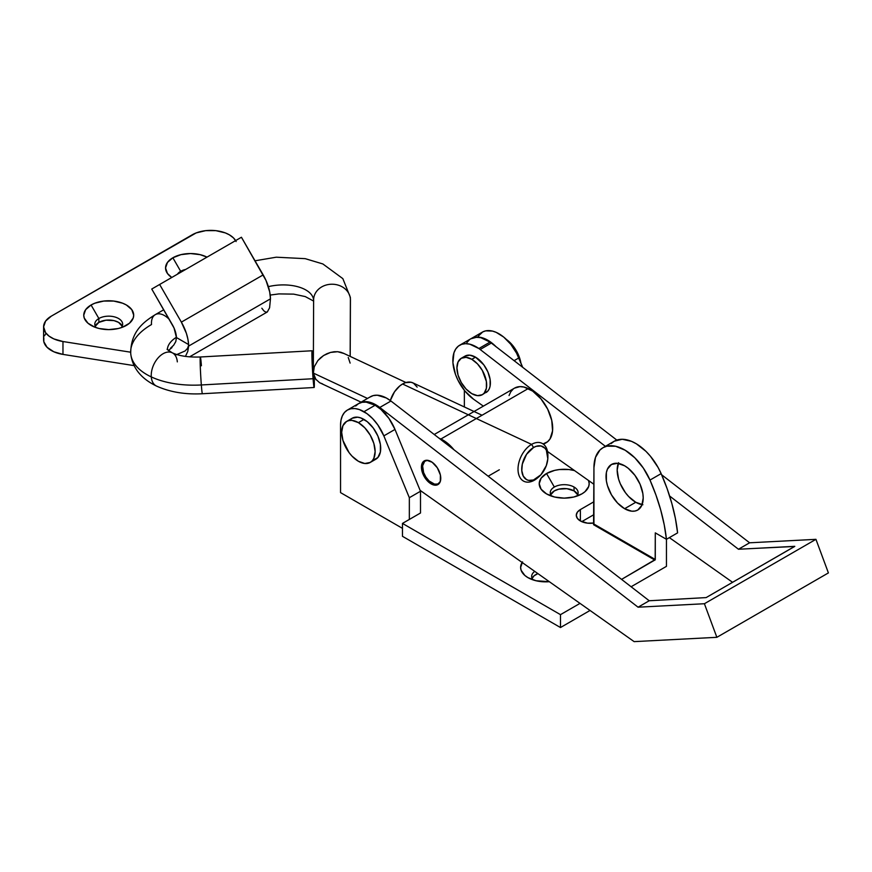 <?xml version="1.0" encoding="UTF-8"?>
<svg xmlns="http://www.w3.org/2000/svg" width="872" height="872" viewBox="0 0 872 872"><rect width="100%" height="100%" fill="white"/><g stroke="black" fill="none" stroke-linecap="round" stroke-linejoin="round"><path stroke-width="1.31" d="M543.507 444.262L546.145 442.736A31.545 18.214 -120 0 0 550.559 416.097A31.545 18.214 -120 0 0 528.269 388.552L440.894 439.008L439.063 438.235A31.545 18.214 60 0 1 440.894 439.008L528.269 388.552A31.545 18.214 -120 0 0 514.6 388.095L434.234 434.496M440.098 481.987A13.145 7.586 60 0 1 438.42 483.688A13.145 7.586 60 0 1 432.719 483.491A13.145 7.586 60 0 1 423.432 472.014A13.145 7.586 60 0 1 425.274 460.917A13.145 7.586 60 0 1 427.585 460.296L424.686 461.321L422.593 465.866L423.629 472.58L425.918 477.148L429.111 480.984L434.507 484.124L437.711 484.015L440.098 481.987M440.894 439.008A31.545 18.214 60 0 1 453.952 449.745L449.56 445.025L440.894 439.008M543.06 443.924L547.562 441.755L550.003 438.987L552.565 430.855L551.747 420.369L547.671 409.142L540.967 398.864L532.65 391.103L523.985 387.048L519.93 386.623L514.524 388.138M513.183 389.076L510.741 391.844L509.052 395.528M386.645 412.761L385.152 413.633L386.645 412.761M358.403 422.637A23.664 13.658 60 0 1 373.859 443.488A23.664 13.658 60 0 1 370.229 462.443A23.664 13.658 60 0 1 358.403 461.277L364.801 463.501L370.229 462.443L372.311 460.721L373.859 458.269L375.134 451.609L373.859 443.488L370.229 435.117L364.801 427.803L358.403 422.637L351.994 420.402L349.105 420.522L346.565 421.459L342.936 425.634L341.671 432.294L342.936 440.425L349.105 452.655L351.994 456.111L358.403 461.277A23.664 13.658 60 0 1 342.936 440.425A23.664 13.658 60 0 1 346.565 421.459A23.664 13.658 60 0 1 358.403 422.637L363.973 419.41L358.403 422.637M370.229 462.443L375.81 459.228A23.664 13.658 -120 0 0 379.429 440.262A23.664 13.658 -120 0 0 363.973 419.41A23.664 13.658 -120 0 0 352.146 418.244L357.575 417.187L360.714 417.895L367.243 421.667L373.271 428.032L377.892 436.033L380.388 444.437L380.388 451.979L377.892 457.495L373.271 460.165M350.064 419.966L352.146 418.244L346.565 421.459M471.796 359.308L475.523 357.16A21.037 12.143 -120 0 0 465.005 356.114L469.823 355.177L475.523 357.16L471.796 359.308L477.496 363.897L482.314 370.404L486.391 381.555L486.391 388.247L484.167 393.163L482.314 394.7L477.496 395.637L471.796 393.654A21.037 12.143 60 0 1 458.062 375.123A21.037 12.143 60 0 1 461.288 358.261A21.037 12.143 60 0 1 471.796 359.308A21.037 12.143 60 0 1 485.541 377.838A21.037 12.143 60 0 1 482.314 394.7A21.037 12.143 60 0 1 471.796 393.654L466.106 389.065L461.288 382.557L458.062 375.123L456.928 367.897L458.062 361.978L461.288 358.261L466.106 357.324L471.796 359.308M520.878 362.959A23.664 13.658 -120 0 0 506.414 339.491L510.927 343.437L516.355 350.762L520.933 363.297M486.031 392.553A21.037 12.143 -120 0 0 489.257 375.69A21.037 12.143 -120 0 0 475.523 357.16L483.786 364.823L487.884 371.93L490.108 379.407L490.108 386.111L489.257 388.836L487.884 391.016L482.314 394.7M313.669 300.949A18.399 15.696 0.2 0 1 313.626 299.761A18.399 15.696 0.2 0 1 331.502 284.228A18.399 15.696 0.2 0 1 350.391 298.9L350.152 356.397L350.391 298.9A18.399 15.696 0.2 0 1 350.435 300.088M313.626 299.99A34.182 17.789 -4.5 0 0 268.358 286.648A34.182 17.789 175.5 0 1 313.626 299.99M202.38 393.73A18.399 0.676 -93.2 0 1 201.334 384.966A70.981 36.94 175.5 0 1 151.292 376.911A18.399 11.576 115.1 0 0 156.393 386.013A18.399 11.576 -64.9 0 1 151.292 376.911A70.981 36.94 175.5 0 1 130.713 353.378A70.981 36.94 175.5 0 1 151.521 324.537A18.399 10.628 60 0 1 155.27 314.661A18.399 10.628 60 0 1 169.299 319.425A18.399 10.628 -120 0 0 155.151 314.727M176.427 337.268A34.182 17.789 -4.5 0 0 167.413 349.182M482.053 415.246L412.87 382.852A21.037 13.233 115.1 0 0 402.559 383.996L531.56 444.393A21.037 13.233 -64.9 0 1 541.872 443.249A21.037 13.233 -64.9 0 1 547.867 456.536A21.037 13.233 115.1 0 0 547.889 455.653A21.037 13.233 115.1 0 0 531.56 444.393L533.577 447.5A18.399 11.576 -64.9 0 1 547.878 457.353A18.399 11.576 -64.9 0 1 538.711 476.93A18.399 11.576 -64.9 0 1 536.029 478.837L534.351 480.21A21.037 13.233 115.1 0 0 537.414 478.03L538.711 476.93M538.078 477.442A21.037 13.233 -64.9 0 1 534.351 480.21A21.037 13.233 -64.9 0 1 524.039 481.355A21.037 13.233 -64.9 0 1 518.567 463.893A21.037 13.233 -64.9 0 1 531.56 444.393L402.559 383.996A21.037 13.233 115.1 0 0 390.329 400.553L394.526 391.79L399.681 386.013L402.559 383.996L405.48 382.666L411.05 382.241L413.481 383.168L417.154 387.113M348.255 357.476L350.119 363.09M340.941 352.288L343.873 353.476L337.649 351.71L340.941 352.288M334.129 351.754L337.649 351.71L330.521 352.43L334.129 351.754M326.956 353.705L330.521 352.43L323.577 355.536L326.956 353.705M320.515 357.847L323.577 355.536L317.877 360.55L320.515 357.847M314.291 366.72L317.877 360.55L314.291 366.72L313.364 373.096L314.291 366.72M255.027 260.793L276.261 257.196L305.211 258.657L322.858 263.954L342.838 278.626L350.337 297.319L350.435 300.001A18.399 15.696 -179.8 0 0 350.391 298.9A18.399 15.696 -179.8 0 0 331.458 284.228A18.399 15.696 -179.8 0 0 313.626 299.848L313.321 371.984M130.713 353.378A70.981 36.94 -4.5 0 0 151.292 376.911A18.399 11.576 -64.9 0 1 157.963 358.065A18.399 11.576 -64.9 0 1 172.22 352.779A18.399 11.576 115.1 0 0 157.963 358.065A18.399 11.576 115.1 0 0 151.292 376.911A70.981 36.94 -4.5 0 0 201.334 384.966A18.399 0.676 -93.2 0 1 200.277 366.251A18.399 0.676 -93.2 0 1 200.364 356.986A18.399 0.676 -93.2 0 1 201.41 365.76M167.064 349.269L172.111 352.724C179.033 355.983 188.45 357.4 200.342 356.986A18.399 0.676 86.8 0 0 200.288 366.404A18.399 0.676 86.8 0 0 201.334 384.966L313.081 378.731A18.399 0.676 -93.2 0 1 312.034 360.169A18.399 0.676 -93.2 0 1 312.1 350.762A18.399 0.676 -93.2 0 1 313.157 359.537L311.925 351.896L312.612 372.006L314.116 387.495L314.149 376.595A18.399 0.676 -93.2 0 1 314.138 387.506A18.399 0.676 -93.2 0 1 313.081 378.731L201.334 384.966A18.399 0.676 86.8 0 0 202.391 393.741C185.267 394.667 169.975 392.106 156.502 386.067C140.893 378.546 132.293 367.679 130.713 353.465C130.724 332.079 142.725 322.433 155.27 314.661L163.729 309.778M316.002 379.756L313.364 373.096L367.504 398.439L313.364 373.096L315.228 378.71L319.61 382.71L361.084 402.156M313.397 362.774L313.157 359.537A18.399 0.676 -93.2 0 1 313.364 362.305M172.22 352.779A18.399 11.576 -64.9 0 1 177.321 361.88M167.391 349.661A34.182 17.789 175.5 0 1 175.904 337.595M322.553 383.898L319.61 382.71M533.577 447.5L536.149 446.333L541.022 445.963L544.946 448.219L546.363 450.235L547.812 458.857L546.308 465.626L540.913 474.771L533.468 480.003L528.596 480.374L526.47 479.556L523.255 476.101L521.794 470.684L522.317 464.111L526.557 454.312L533.577 447.5L531.56 444.393A21.037 13.233 115.1 0 0 518.088 470.891A21.037 13.233 115.1 0 0 534.351 480.21L536.029 478.837A18.399 11.576 -64.9 0 1 521.794 470.684A18.399 11.576 -64.9 0 1 533.577 447.5M235.625 240.607A26.291 15.184 180 0 0 229.358 234.819L225.379 232.922L215.896 230.655L205.639 230.655L196.167 232.922L51.295 316.155L192.178 234.819A26.291 15.184 180 0 1 229.358 234.819L233.511 237.925L236.127 241.544M180.668 271.301A13.93 8.044 0 0 0 177.452 274.19A13.93 8.044 180 0 1 180.668 271.301A13.93 8.044 180 0 1 185.692 269.437A13.93 8.044 0 0 0 180.668 271.301L172.863 257.774L180.668 271.301M171.751 277.481A24.972 14.421 180 0 1 172.863 257.774L167.446 262.45L165.549 267.966L167.446 273.492L171.751 277.481M98.874 318.52A13.93 8.044 0 0 0 96.127 327.643A13.93 8.044 180 0 1 94.797 324.21A13.93 8.044 180 0 1 98.874 318.52A13.93 8.044 180 0 1 114.058 316.776A13.93 8.044 180 0 1 122.658 324.21A13.93 8.044 180 0 1 121.328 327.643A13.93 8.044 0 0 0 116.75 317.637A13.93 8.044 0 0 0 98.874 318.52L98.874 322.389L98.874 318.52L91.07 304.993L98.874 318.52M126.386 325.387A24.972 14.421 180 0 1 91.07 325.387A24.972 14.421 180 0 1 91.07 304.993L85.652 309.68L83.745 315.195L84.224 318.008L87.963 323.207L94.852 327.185L99.168 328.515L108.728 329.616L118.287 328.515L122.603 327.185L129.492 323.207L133.22 318.008L133.699 315.195L131.803 309.68L126.386 304.993L122.603 303.205L113.6 301.047L103.855 301.047L94.852 303.205L91.07 304.993A24.972 14.421 180 0 1 126.386 304.993A24.972 14.421 180 0 1 126.386 325.387L126.386 325.387M122.254 326.139A13.93 8.044 0 0 0 112.466 320.329A13.93 8.044 0 0 0 98.874 322.389L106.003 320.188L114.058 320.645L118.581 322.389L122.396 326.51M176.329 354.762L185.093 350.969L187.556 348.342L188.625 345.356L187.763 351.449L185.431 356.408L187.763 351.449L188.657 346.064L270.462 298.834L270.407 297.341A35.229 20.339 -120 0 0 263.17 274.898L181.365 322.128A35.229 20.339 60 0 1 188.603 344.571L188.657 346.064L270.462 298.834L269.688 291.869L266.015 280.468L241.435 237.249L151.75 289.035L172.427 324.853A19.457 11.238 60 0 1 176.438 337.54L175.806 341.541L173.702 345.17L175.806 341.541L176.438 337.54L174.04 328.014L151.75 289.035L159.641 284.479L181.365 322.128L263.17 274.898L241.435 237.249L159.641 284.479L181.365 322.128L186.412 333.42L187.883 339.099L188.603 344.571L176.438 337.54L188.603 344.571L188.625 345.356L187.556 348.342L185.093 350.969L176.329 354.762M134.081 365.619L62.969 354.403L62.969 341.53L130.647 352.201L62.969 341.53L53.802 338.892L48.985 336.08L45.573 332.657L43.6 326.858L45.606 321.06L51.295 316.155A26.291 15.184 180 0 0 43.6 326.88A26.291 15.184 180 0 0 62.969 341.53L62.969 354.403L134.081 365.619M261.829 308.219L263.813 310.813L265.644 312.089L267.257 312.002L269.59 307.805L270.462 298.834L269.59 307.805L267.333 311.958L189.551 356.866M45.606 333.943L44.505 335.818M43.829 337.758L43.818 341.715L47.088 347.318L53.802 351.765L62.969 354.403A26.291 15.184 0 0 1 43.6 339.764L43.6 326.88M95.059 326.51L98.874 322.389A13.93 8.044 0 0 0 95.201 326.139M207.002 257.131L200.08 254.646L190.521 253.545L180.962 254.646L172.863 257.774A24.972 14.421 180 0 1 207.002 257.131M170.53 348.201L173.702 345.17M593.941 523.015A13.93 8.044 180 0 1 580.371 520.955L580.371 509.575L593.941 501.738L580.371 509.575L580.371 520.955L577.351 518.339L576.283 515.265L577.351 512.18L580.371 509.575A13.93 8.044 180 0 0 576.283 515.265A13.93 8.044 180 0 0 580.371 520.955L587.499 523.156L593.941 523.015M534.754 571.389A13.93 8.044 0 0 0 532.999 579.88A13.93 8.044 180 0 1 531.669 576.436A13.93 8.044 180 0 1 534.754 571.389M522.535 561.906L520.628 567.421L521.107 570.234L524.835 575.433L527.942 577.624L536.051 580.741L549.316 581.689A24.972 14.421 180 0 1 527.942 577.624A24.972 14.421 180 0 1 522.143 562.473M531.942 578.736L534.024 575.836L537.893 573.602A13.93 8.044 0 0 0 532.083 578.376M550.526 495.013L554.341 490.892L558.865 489.148L566.909 488.691L574.048 490.892L574.048 487.034A13.93 8.044 0 0 0 554.341 487.034L546.537 473.507L541.12 478.183L539.223 483.709L541.12 489.225L546.537 493.901L554.636 497.029L564.195 498.13L573.754 497.029L581.853 493.901A24.972 14.421 180 0 0 588.546 480.494L589.167 483.709L588.687 486.522L584.959 491.721L581.853 493.901A24.972 14.421 180 0 1 546.537 493.901A24.972 14.421 180 0 1 546.537 473.507L554.341 487.034A13.93 8.044 0 0 0 551.595 496.157A13.93 8.044 180 0 1 550.265 492.724A13.93 8.044 180 0 1 554.341 487.034A13.93 8.044 180 0 1 574.048 487.034L574.048 490.892A13.93 8.044 0 0 0 560.456 488.832A13.93 8.044 0 0 0 550.668 494.653M618.292 463.413A26.291 15.184 -120 0 0 635.764 502.272L624.614 508.714A26.291 15.184 60 0 1 607.435 485.541A26.291 15.184 60 0 1 611.468 464.482A26.291 15.184 60 0 1 624.614 465.779L628.243 468.286L634.947 475.36L640.07 484.243L642.849 493.585L643.209 497.977L641.792 505.379L637.759 510.011L634.947 511.057L631.731 511.188L624.614 508.714L617.496 502.97L611.468 494.838L607.435 485.541L606.378 480.908L606.378 472.537L607.435 469.114L611.468 464.482L617.496 463.305L624.614 465.779A26.291 15.184 60 0 1 641.792 488.952A26.291 15.184 60 0 1 637.759 510.011A26.291 15.184 60 0 1 624.614 508.714L635.764 502.272L628.658 496.528L625.442 492.691L620.308 483.807L618.597 479.11L617.18 470.073L618.597 462.672M358.948 403.398A33.125 19.13 60 0 1 359.308 403.18A33.125 19.13 60 0 1 379.789 407.464L370.491 402.428L366.077 401.643L362.043 402.047L358.566 403.638L362.12 402.286L366.164 402.134L375.134 405.24A33.125 19.13 -120 0 1 394.994 429.427L383.844 435.869L394.994 429.427L420.489 491.263L394.994 429.427L388.977 418.473L380.999 409.491L375.134 405.24L363.973 411.682A33.125 19.13 60 0 1 383.844 435.869L409.339 497.705L420.489 491.263L409.339 497.705L409.339 519.45L402.461 523.418L402.461 536.302L560.478 627.535L590.039 610.465L560.478 627.535L402.461 536.302L402.461 523.418L420.5 512.998L420.489 491.263L420.5 512.998L409.339 519.45L409.339 497.705L383.844 435.869L377.827 424.915L372.66 418.625L366.927 413.611L359.406 409.568L355.013 408.565L350.958 408.728L347.416 410.047L344.495 412.456L342.336 415.89L340.996 420.195L340.549 425.209A33.125 19.13 60 0 1 347.416 410.047A33.125 19.13 60 0 1 363.973 411.682L375.134 405.24A33.125 19.13 -120 0 0 358.566 403.605L355.656 406.025M611.098 443.586L614.291 441.188L622.227 439.27L631.513 441.341L636.375 443.815L645.945 451.325L650.392 456.187L658.098 467.479L661.139 473.627A141.972 81.968 -120 0 1 677.599 532.868L666.448 539.299L677.599 532.868L675.386 518.404L671.876 503.591L667.113 488.593L661.139 473.627L649.989 480.069A141.972 81.968 60 0 1 666.448 539.299L655.286 532.868L655.286 559.486L593.941 524.061L593.57 524.704L593.941 467.61L593.941 524.061L655.286 559.486L621.572 579.379L655.177 559.846L655.286 532.868L666.448 539.299L666.448 566.353L631.11 586.747L666.448 566.353L666.448 539.299L664.235 524.846L660.725 510.022L655.951 495.034L649.989 480.069L661.139 473.627A43.382 25.048 -120 0 0 614.084 441.308L602.923 447.75A43.382 25.048 60 0 1 649.989 480.069L643.329 468.046L634.783 457.767L625.224 450.257L615.599 446.257L606.879 446.181L603.141 447.619L599.947 450.028L595.478 457.418L593.941 467.61A43.382 25.048 60 0 1 602.923 447.75M560.478 627.535L560.478 614.651L580.011 603.38L560.478 614.651L560.478 627.535M593.941 514.622L581.755 521.652L593.941 514.622M340.549 425.209L340.549 492.615L402.461 528.356L340.549 492.615L340.549 425.209M642.882 504.746L635.764 502.272A26.291 15.184 -120 0 0 642.097 504.648M577.722 494.653A13.93 8.044 0 0 0 574.048 490.892L577.864 495.013M464.362 390.329L464.362 406.962L464.362 390.329M402.461 523.418L560.478 614.651L402.461 523.418M654.916 560.129L593.57 524.704L654.916 560.129M546.537 473.507L554.636 470.379L559.323 469.561L569.067 469.561L574.517 470.575A24.972 14.421 180 0 0 546.537 473.507M478.216 336.243L482.739 331.916L485.671 330.859L492.484 331.077L496.19 332.363L503.711 337.083L510.741 344.255L516.551 353.138L522.655 367.286L518.807 357.945A33.125 19.13 -120 0 0 482.38 332.123L471.229 338.565A33.125 19.13 60 0 1 496.037 346.696M471.229 338.565A33.125 19.13 60 0 0 471.043 338.663L474.521 337.3L481.333 337.519L488.811 340.821L496.179 346.849M514.099 360.659L518.807 357.945L514.099 360.659M574.048 487.034A13.93 8.044 180 0 1 578.125 492.724A13.93 8.044 180 0 1 576.795 496.157A13.93 8.044 0 0 0 574.048 487.034M430.027 483.197A13.669 7.892 60 0 1 421.972 471.153A13.669 7.892 60 0 1 424.261 460.896A13.669 7.892 60 0 1 432.174 462.258L426.659 460.253L423.716 461.266L421.885 464.024L421.808 470.466L423.541 475.327L428.174 481.671L433.776 485.006L437.134 484.941L440.316 481.431L440.393 475L437.33 467.795L432.174 462.258A13.669 7.892 60 0 1 440.218 474.314A13.669 7.892 60 0 1 437.94 484.57A13.669 7.892 60 0 1 430.027 483.197L431.106 482.576L430.027 483.197M459.697 345.214A33.125 19.13 60 0 0 454.159 370.077A33.125 19.13 60 0 0 473.649 399.278L464.94 391.048L457.953 380.214L455.457 374.317L452.917 362.719L453.941 352.811L455.751 348.996L458.356 346.13L461.648 344.331L465.495 343.666L469.768 344.168L478.87 348.528L490.031 342.097A33.125 19.13 -120 0 1 491.339 343.067L480.178 349.498A33.125 19.13 -120 0 0 478.87 348.528A33.125 19.13 60 0 1 480.178 349.498L605.386 446.322L480.178 349.498L491.339 343.067L616.798 440.088L491.339 343.067A33.125 19.13 -120 0 0 490.031 342.097A33.125 19.13 -120 0 0 470.858 338.772L459.697 345.214A33.125 19.13 60 0 1 478.87 348.528L490.031 342.097L480.919 337.726L476.657 337.224L470.771 338.816M794.719 546.439L738.453 549.24L669.62 496.005L738.453 549.24L749.604 542.798L661.641 474.771L749.604 542.798L738.453 549.24L794.784 546.33L706.135 597.593L794.741 546.417M473.649 399.278L483.35 406.134L473.649 399.278M547.529 451.5L593.941 484.309L547.529 451.5M669.358 537.621L732.589 582.311L669.358 537.621M469.507 339.688L466.912 342.554M369.717 397.207L373.205 395.605L377.227 395.201L386.285 397.959L390.95 401.022L379.789 407.464L638.064 607.195L704.402 603.729L716.86 637.312L634.129 641.629L420.119 490.358L634.129 641.629L716.86 637.312L828.4 572.915L716.86 637.312L704.402 603.729L815.941 539.332L828.4 572.915L815.941 539.332L749.604 542.798L815.941 539.332L704.402 603.729L638.064 607.195L379.789 407.464L390.95 401.022L649.215 600.754L706.135 597.593L649.215 600.754L638.064 607.195L649.215 600.754L390.95 401.022A33.125 19.13 -120 0 0 370.469 396.738L359.308 403.18M439.553 483.034L438.453 483.666M426.408 460.263L425.274 460.917M488.167 476.21L499.318 469.779M461.288 358.261L465.005 356.114M270.2 295.063L278.942 293.908L293.657 294.126L305.244 296.578L313.626 301.069M171.969 347.59L168.361 350.522M547.889 455.653L547.878 457.353M200.342 356.986L312.1 350.762M405.96 382.525L343.143 353.106M202.391 393.741L314.138 387.506M350.195 356.419L350.435 300.001M358.566 403.605L347.416 410.047"/></g></svg>
